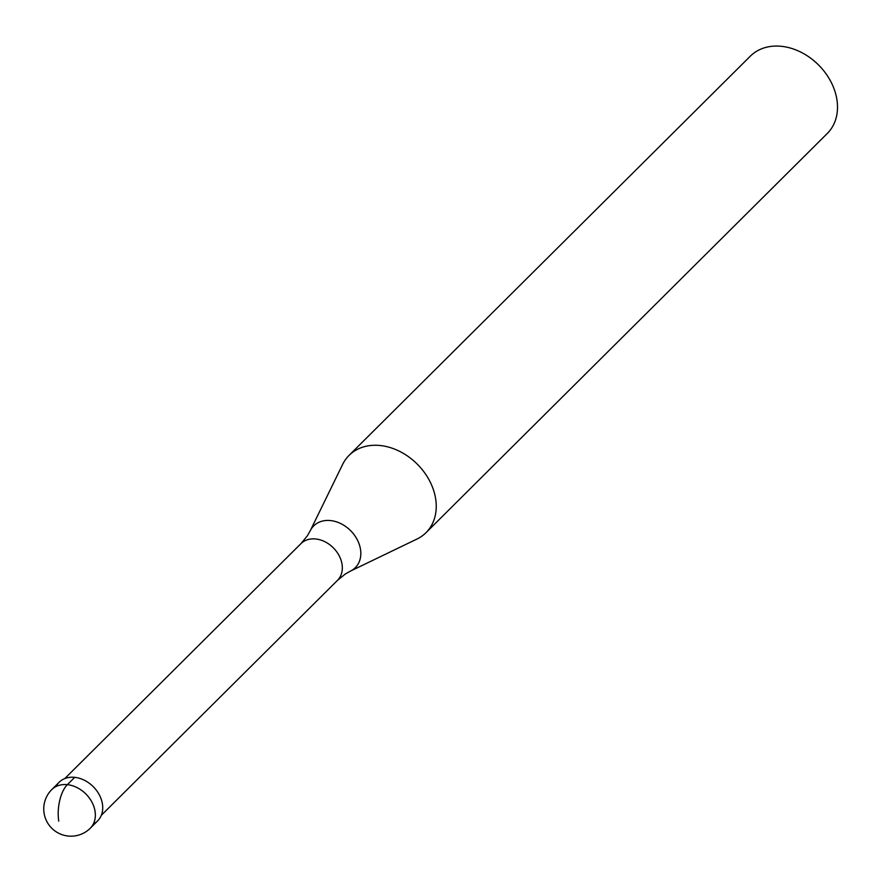 <?xml version="1.0" encoding="UTF-8"?>
<svg xmlns="http://www.w3.org/2000/svg" width="881" height="881" viewBox="0 0 881 881"><rect width="100%" height="100%" fill="white"/><g stroke="black" fill="none" stroke-linecap="round" stroke-linejoin="round"><path stroke-width="1.32" d="M97.604 820.927A27.267 21.067 -134.9 0 0 102.449 804.122A27.267 21.067 -134.9 0 0 84.51 780.313A27.267 21.067 -134.9 0 0 59.137 782.273L51.781 789.596A27.267 21.067 45.1 0 1 77.143 787.636A27.267 21.067 45.1 0 1 95.082 811.456A27.267 21.067 45.1 0 1 90.247 828.25L97.604 820.927M56.054 786.524A27.267 21.067 45.1 0 1 81.537 779.002A27.267 21.067 45.1 0 1 102.449 804.122A27.267 21.067 45.1 0 1 93.331 823.999M310.244 530.758L342.665 464.364A54.534 42.145 45.1 0 1 349.085 455.356A54.534 42.145 45.1 0 1 399.809 451.446A54.534 42.145 45.1 0 1 435.688 499.064A54.534 42.145 45.1 0 1 426.008 532.675A54.534 42.145 45.1 0 1 416.966 539.051L350.407 571.13A29.48 22.785 45.1 0 0 360.527 549.524A29.48 22.785 45.1 0 0 337.753 522.29A29.48 22.785 45.1 0 0 310.244 530.758L307.326 535.846L300.928 543.654L64.765 778.595M426.008 532.675L827.27 133.483A54.534 42.145 -134.9 0 0 836.95 99.872A54.534 42.145 -134.9 0 0 801.071 52.254A54.534 42.145 -134.9 0 0 750.337 56.153L349.085 455.356M58.741 821.136A27.267 12.554 -84 0 1 67.341 784.674L74.709 777.35M101.304 815.321L337.467 580.381A25.901 20.021 -134.9 0 0 342.07 564.413A25.901 20.021 -134.9 0 0 325.023 541.793A25.901 20.021 -134.9 0 0 300.928 543.654M51.781 789.596A27.267 27.267 0 0 0 62.463 834.814A27.267 27.267 0 0 0 90.247 828.25M337.467 580.381L345.308 574.016L350.407 571.13"/></g></svg>
